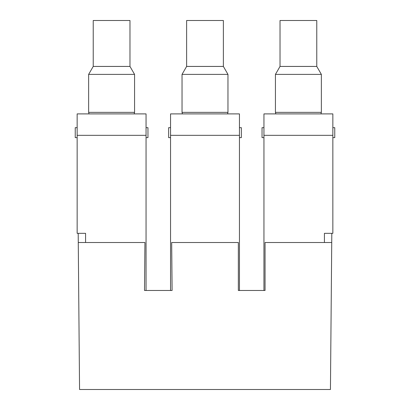 <?xml version="1.0" encoding="UTF-8"?>
<svg xmlns="http://www.w3.org/2000/svg" width="410" height="410" viewBox="0 0 410 410"><rect width="100%" height="100%" fill="white"/><g stroke="black" fill="none" stroke-linecap="round" stroke-linejoin="round"><path stroke-width="0.61" d="M144.93 242.515L144.515 290.475L172.097 290.475L171.677 242.515L238.343 242.515L238.343 290.475L265.055 290.475L265.055 242.515L331.731 242.515L330.445 389.5L79.555 389.5L78.269 242.515L144.93 242.515M78.197 233.326L78.279 242.51M331.808 233.326L331.731 242.515M146.052 135.336L77.152 135.336L77.152 113.898L146.052 113.898L146.052 290.475M77.152 135.336L77.152 233.326L85.572 233.326L85.572 242.515M332.848 135.336L263.948 135.336L263.948 113.898L332.848 113.898L332.848 233.326L324.428 233.326L324.428 242.515M263.948 135.336L263.948 290.475M239.45 135.336L170.55 135.336L170.55 113.898L239.45 113.898L239.45 290.475M170.55 135.336L170.55 290.475M146.052 137.632L147.964 137.632L147.964 127.679L146.052 127.679M89.047 113.898L88.637 112.366L134.567 112.366L134.157 113.898M77.152 137.632L75.235 137.632L75.235 127.679L77.152 127.679M129.975 66.435L93.229 66.435L93.229 20.5L129.975 20.5L129.975 66.435L134.567 74.389L88.637 74.389L88.637 112.366M239.45 137.632L241.362 137.632L241.362 127.679L239.45 127.679M182.445 113.898L182.035 112.366L227.965 112.366L227.555 113.898M170.55 137.632L168.638 137.632L168.638 127.679L170.55 127.679M223.373 66.435L186.627 66.435L186.627 20.5L223.373 20.5L223.373 66.435L227.965 74.389L182.035 74.389L182.035 112.366M332.848 137.632L334.765 137.632L334.765 127.679L332.848 127.679M275.843 113.898L275.433 112.366L321.363 112.366L320.953 113.898M263.948 127.679L262.036 127.679L262.036 137.632L263.948 137.632M316.771 66.435L280.025 66.435L280.025 20.5L316.771 20.5L316.771 66.435L321.363 74.389L275.433 74.389L275.433 112.366M134.567 74.389L134.567 112.366M93.229 66.435L88.637 74.389M227.965 74.389L227.965 112.366M186.627 66.435L182.035 74.389M321.363 74.389L321.363 112.366M280.025 66.435L275.433 74.389"/></g></svg>
